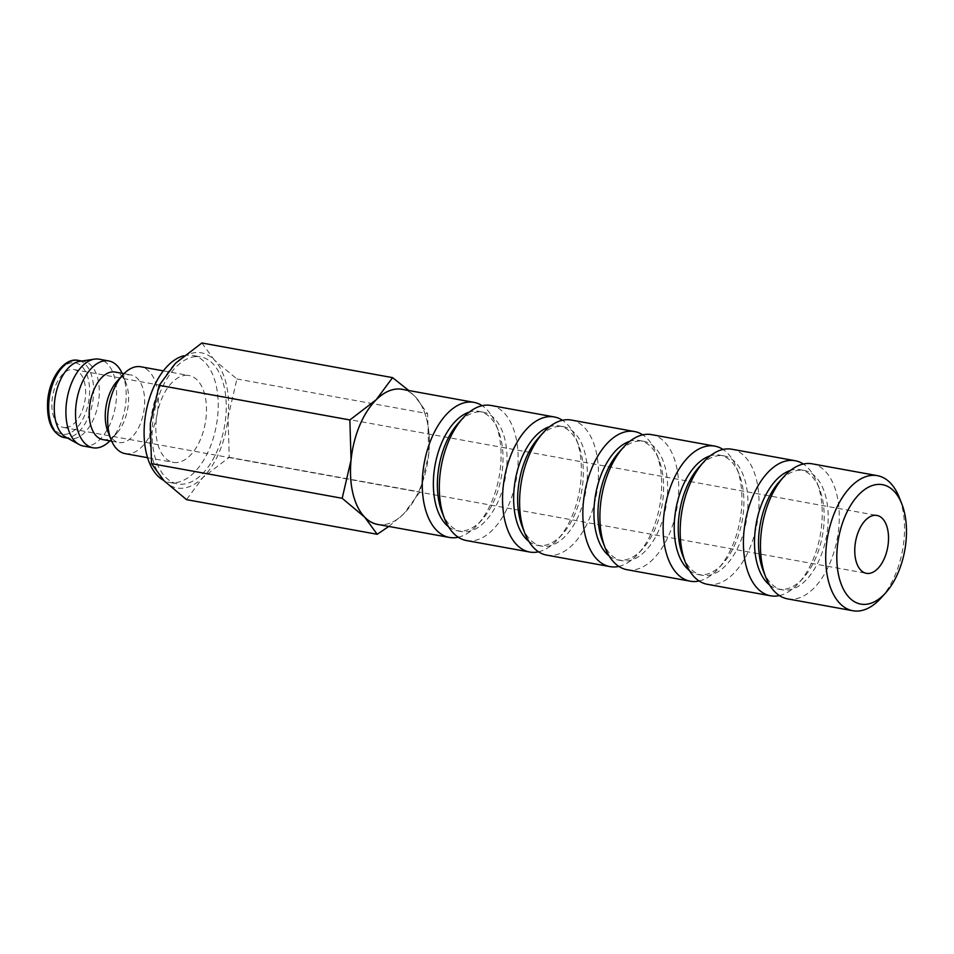 <?xml version="1.0" encoding="UTF-8"?>
<svg xmlns="http://www.w3.org/2000/svg" width="954" height="954" viewBox="0 0 954 954"><rect width="100%" height="100%" fill="white"/><g stroke="black" fill="none" stroke-linecap="round" stroke-linejoin="round"><path stroke-width="0.72" stroke-dasharray="4.77 3.58" d="M125.093 453.615A44.134 24.47 100.3 0 0 128.707 453.782A44.134 24.47 100.3 0 0 157.577 411.365A44.134 24.47 100.3 0 0 140.87 366.777M185.434 375.351A44.134 24.47 -79.7 0 1 189.047 375.53A44.134 24.47 -79.7 0 1 205.754 420.118A44.134 24.47 -79.7 0 1 176.884 462.535A44.134 24.47 -79.7 0 1 173.27 462.368A44.134 24.47 -79.7 0 1 156.563 417.769A44.134 24.47 -79.7 0 1 185.434 375.351M107.897 431.649A34.32 19.032 100.3 0 0 118.821 442.501A34.32 19.032 100.3 0 0 121.635 442.644A34.32 19.032 100.3 0 0 144.09 409.648A34.32 19.032 100.3 0 0 131.092 374.97A34.32 19.032 100.3 0 0 128.277 374.827A34.32 19.032 100.3 0 0 117.044 381.29M102.77 439.591A34.32 19.032 100.3 0 0 105.572 439.722A34.32 19.032 100.3 0 0 116.805 433.259A34.32 19.032 100.3 0 0 125.952 382.912A34.32 19.032 100.3 0 0 115.04 372.048M109.877 440.879A44.134 24.47 100.3 0 0 111.034 439.639A44.134 24.47 100.3 0 0 122.804 374.91A44.134 24.47 100.3 0 0 122.136 373.336M83.344 446.031A44.134 24.47 100.3 0 0 86.957 446.198A44.134 24.47 100.3 0 0 115.828 403.781A44.134 24.47 100.3 0 0 99.121 359.193M65.933 437.194A39.221 21.751 100.3 0 0 69.773 438.578A39.221 21.751 100.3 0 0 72.981 438.733A39.221 21.751 100.3 0 0 98.644 401.026A39.221 21.751 100.3 0 0 83.797 361.387A39.221 21.751 100.3 0 0 80.589 361.232A39.221 21.751 100.3 0 0 79.707 361.339M183.883 355.759A64.55 35.799 -79.7 0 1 187.413 355.186A64.55 35.799 -79.7 0 1 192.696 355.437A64.55 35.799 -79.7 0 1 217.13 420.666A64.55 35.799 -79.7 0 1 174.904 482.712A64.55 35.799 -79.7 0 1 169.621 482.462A64.55 35.799 -79.7 0 1 163.623 480.351M195.439 356.641A64.55 35.799 -79.7 0 1 200.722 356.891A64.55 35.799 -79.7 0 1 225.168 422.121A64.55 35.799 -79.7 0 1 182.941 484.167A64.55 35.799 -79.7 0 1 177.647 483.916A64.55 35.799 -79.7 0 1 153.212 418.687A64.55 35.799 -79.7 0 1 195.439 356.641M388.803 526.441L403.578 514.027L419.915 491.954L428.775 453.699A68.676 38.088 100.3 0 0 415.109 396.542A68.676 38.088 100.3 0 0 403.184 389.506M402.183 389.327A68.652 38.077 -79.7 0 1 428.167 458.695A68.652 38.077 -79.7 0 1 383.258 524.676A68.676 38.088 100.3 0 0 403.578 514.027A68.676 38.088 100.3 0 0 428.775 453.699L427.595 413.631L415.109 396.542L408.777 390.532M201.89 342.987L214.376 360.075A68.676 38.088 100.3 0 0 195.844 352.575A68.676 38.088 100.3 0 0 175.512 363.247A68.676 38.088 100.3 0 0 150.327 423.576A68.676 38.088 100.3 0 0 163.993 480.733A68.676 38.088 100.3 0 0 182.536 488.233A68.676 38.088 100.3 0 0 202.856 477.56L186.531 499.646M880.947 598.086A68.652 38.077 100.3 0 0 899.24 497.38M787.61 598.885A68.652 38.077 100.3 0 0 793.227 599.16A68.652 38.077 100.3 0 0 838.137 533.179A68.652 38.077 100.3 0 0 812.152 463.811M763.2 570.671A60.686 33.652 100.3 0 0 782.519 589.87A60.686 33.652 100.3 0 0 787.479 590.109A60.686 33.652 100.3 0 0 827.178 531.772A60.686 33.652 100.3 0 0 804.21 470.453A60.686 33.652 100.3 0 0 799.237 470.215A60.686 33.652 100.3 0 0 779.382 481.639M769.651 585.064A60.686 33.652 100.3 0 0 778.5 589.143A60.686 33.652 100.3 0 0 783.472 589.381A60.686 33.652 100.3 0 0 803.328 577.957A60.686 33.652 100.3 0 0 819.51 488.937A60.686 33.652 100.3 0 0 800.191 469.726A60.686 33.652 100.3 0 0 795.231 469.487A60.686 33.652 100.3 0 0 790.472 470.441M779.406 595.57A68.652 38.077 100.3 0 0 798.641 583.144A68.652 38.077 100.3 0 0 816.946 482.438A68.652 38.077 100.3 0 0 803.304 464.026M707.319 584.301A68.652 38.077 100.3 0 0 712.948 584.575A68.652 38.077 100.3 0 0 757.846 518.582A68.652 38.077 100.3 0 0 731.861 449.227M682.921 556.087A60.686 33.652 100.3 0 0 702.227 575.286A60.686 33.652 100.3 0 0 707.2 575.524A60.686 33.652 100.3 0 0 746.899 517.187A60.686 33.652 100.3 0 0 723.919 455.869A60.686 33.652 100.3 0 0 718.946 455.63A60.686 33.652 100.3 0 0 699.091 467.055M689.36 570.468A60.686 33.652 100.3 0 0 698.209 574.558A60.686 33.652 100.3 0 0 703.181 574.797A60.686 33.652 100.3 0 0 723.037 563.373A60.686 33.652 100.3 0 0 739.219 474.341A60.686 33.652 100.3 0 0 719.9 455.141A60.686 33.652 100.3 0 0 714.94 454.903A60.686 33.652 100.3 0 0 710.181 455.845M699.115 580.986A68.652 38.077 100.3 0 0 718.362 568.548A68.652 38.077 100.3 0 0 736.655 467.842A68.652 38.077 100.3 0 0 723.013 449.441M627.028 569.717A68.652 38.077 100.3 0 0 632.657 569.991A68.652 38.077 100.3 0 0 677.567 503.998A68.652 38.077 100.3 0 0 651.57 434.63M602.63 541.49A60.686 33.652 100.3 0 0 621.936 560.702A60.686 33.652 100.3 0 0 626.909 560.94A60.686 33.652 100.3 0 0 666.607 502.603A60.686 33.652 100.3 0 0 643.628 441.285A60.686 33.652 100.3 0 0 638.667 441.046A60.686 33.652 100.3 0 0 618.8 452.47M609.069 555.884A60.686 33.652 100.3 0 0 617.918 559.974A60.686 33.652 100.3 0 0 622.89 560.213A60.686 33.652 100.3 0 0 642.757 548.788A60.686 33.652 100.3 0 0 658.928 459.756A60.686 33.652 100.3 0 0 639.621 440.557A60.686 33.652 100.3 0 0 634.649 440.319A60.686 33.652 100.3 0 0 629.89 441.261M618.824 566.402A68.652 38.077 100.3 0 0 638.071 553.964A68.652 38.077 100.3 0 0 656.364 453.257A68.652 38.077 100.3 0 0 642.722 434.857M546.749 555.133A68.652 38.077 100.3 0 0 552.366 555.395A68.652 38.077 100.3 0 0 597.276 489.414A68.652 38.077 100.3 0 0 571.279 420.046M522.339 526.906A60.686 33.652 100.3 0 0 541.645 546.117A60.686 33.652 100.3 0 0 546.618 546.356A60.686 33.652 100.3 0 0 586.316 488.019A60.686 33.652 100.3 0 0 563.337 426.7A60.686 33.652 100.3 0 0 558.376 426.462A60.686 33.652 100.3 0 0 538.509 437.886M528.778 541.3A60.686 33.652 100.3 0 0 537.639 545.39A60.686 33.652 100.3 0 0 542.599 545.616A60.686 33.652 100.3 0 0 562.466 534.204A60.686 33.652 100.3 0 0 578.637 445.172A60.686 33.652 100.3 0 0 559.33 425.973A60.686 33.652 100.3 0 0 554.357 425.734A60.686 33.652 100.3 0 0 549.599 426.676M538.545 551.806A68.652 38.077 100.3 0 0 557.78 539.38A68.652 38.077 100.3 0 0 576.073 438.673A68.652 38.077 100.3 0 0 562.431 420.273M466.458 540.548A68.652 38.077 100.3 0 0 472.075 540.811A68.652 38.077 100.3 0 0 516.985 474.83A68.652 38.077 100.3 0 0 491 405.462M442.048 512.322A60.686 33.652 100.3 0 0 461.354 531.533A60.686 33.652 100.3 0 0 466.327 531.76A60.686 33.652 100.3 0 0 506.025 473.434A60.686 33.652 100.3 0 0 483.058 412.116A60.686 33.652 100.3 0 0 478.085 411.878A60.686 33.652 100.3 0 0 458.218 423.302M448.487 526.715A60.686 33.652 100.3 0 0 457.348 530.794A60.686 33.652 100.3 0 0 462.32 531.032A60.686 33.652 100.3 0 0 482.175 519.608A60.686 33.652 100.3 0 0 498.346 430.588A60.686 33.652 100.3 0 0 479.039 411.389A60.686 33.652 100.3 0 0 474.066 411.15A60.686 33.652 100.3 0 0 469.32 412.092M458.254 537.221A68.652 38.077 100.3 0 0 477.489 524.795A68.652 38.077 100.3 0 0 495.782 424.089A68.652 38.077 100.3 0 0 482.152 405.688M65.909 427.583A29.419 16.313 100.3 0 0 85.156 399.309A29.419 16.313 100.3 0 0 74.018 369.58A29.419 16.313 100.3 0 0 71.61 369.46A29.419 16.313 100.3 0 0 52.363 397.746A29.419 16.313 100.3 0 0 63.501 427.475A29.419 16.313 100.3 0 0 65.909 427.583M378.643 524.593A68.676 38.088 100.3 0 0 383.258 524.7A68.652 38.077 -79.7 0 1 377.641 524.414M228.054 417.232A68.676 38.088 100.3 0 0 214.376 360.075L236.914 378.988L228.054 417.232L229.234 457.312L202.856 477.56A68.676 38.088 100.3 0 0 228.054 417.232M236.914 378.988L427.595 413.631M229.234 457.312L419.915 491.954M64.156 437.552A39.221 21.751 100.3 0 0 67.364 437.707A39.221 21.751 100.3 0 0 93.361 397.15A39.221 21.751 100.3 0 0 78.18 360.373M48.225 400.203A36.288 20.117 100.3 0 0 65.242 434.368A36.288 20.117 100.3 0 0 89.294 396.852A36.288 20.117 100.3 0 0 72.265 362.687A36.288 20.117 100.3 0 0 48.225 400.203M163.337 370.856L189.047 375.53M123.984 373.67L131.092 374.97M125.952 382.912L122.804 374.91M116.805 433.259L111.034 439.639M81.794 361.029L83.797 361.387M192.696 355.437L200.722 356.891M800.191 469.726L804.21 470.453M819.51 488.937L816.946 482.438M803.328 577.957L798.641 583.144M719.9 455.141L723.919 455.869M739.219 474.341L736.655 467.842M723.037 563.373L718.362 568.548M639.621 440.557L643.628 441.285M658.928 459.756L656.364 453.257M642.757 548.788L638.071 553.964M559.33 425.973L563.337 426.7M578.637 445.172L576.073 438.673M562.466 534.204L557.78 539.38M479.039 411.389L483.058 412.116M498.346 430.588L495.782 424.089M482.175 519.608L477.489 524.795M74.018 369.58L876.905 515.434M63.501 427.475L866.387 573.33M457.348 530.794L461.354 531.533M537.639 545.39L541.645 546.117M617.918 559.974L621.936 560.702M698.209 574.558L702.227 575.286M778.5 589.143L782.519 589.87M169.621 482.462L177.647 483.916M67.77 438.22L69.773 438.578M111.713 441.213L118.821 442.501M147.56 457.693L173.27 462.368"/><path stroke-width="1.43" d="M163.337 370.856L140.87 366.777A44.134 24.47 100.3 0 0 137.257 366.598A44.134 24.47 100.3 0 0 122.816 374.91A44.134 24.47 100.3 0 0 111.058 439.651A44.134 24.47 100.3 0 0 125.093 453.615L147.56 457.693M123.984 373.67L115.04 372.048A34.32 19.032 100.3 0 0 112.226 371.917A34.32 19.032 100.3 0 0 89.771 404.901A34.32 19.032 100.3 0 0 102.77 439.591L111.713 441.213M122.136 373.336A44.134 24.47 100.3 0 0 108.756 360.946A44.134 24.47 100.3 0 0 105.143 360.767A44.134 24.47 100.3 0 0 76.272 403.184A44.134 24.47 100.3 0 0 92.979 447.784A44.134 24.47 100.3 0 0 96.592 447.951A44.134 24.47 100.3 0 0 109.877 440.879M108.756 360.946L99.121 359.193A44.134 24.47 100.3 0 0 95.507 359.014A44.134 24.47 100.3 0 0 94.529 359.133A44.134 24.47 100.3 0 0 67.162 398.235A44.134 24.47 100.3 0 0 79.027 444.469A44.134 24.47 100.3 0 0 83.344 446.031L92.979 447.784M408.777 390.532L392.571 377.629L376.234 399.702L349.868 419.963L351.048 460.031L342.188 498.286L364.714 517.199L377.212 534.288L388.803 526.441M403.184 389.506A68.676 38.088 100.3 0 0 396.566 389.041A68.652 38.077 -79.7 0 1 402.183 389.327L473.947 402.361A68.652 38.077 100.3 0 0 468.319 402.099A68.652 38.077 100.3 0 0 423.421 468.08A68.652 38.077 100.3 0 0 449.406 537.448A68.652 38.077 100.3 0 0 455.022 537.71A68.652 38.077 100.3 0 0 458.254 537.221M901.804 503.879L899.24 497.38A68.652 38.077 100.3 0 0 877.394 475.664A68.652 38.077 100.3 0 0 871.777 475.39A68.652 38.077 100.3 0 0 826.868 541.371A68.652 38.077 100.3 0 0 852.852 610.739A68.652 38.077 100.3 0 0 858.481 611.013A68.652 38.077 100.3 0 0 880.947 598.086L885.622 592.911A60.686 33.652 100.3 0 0 901.804 503.879A60.686 33.652 100.3 0 0 877.525 484.441A60.686 33.652 100.3 0 0 837.302 547.179A60.686 33.652 100.3 0 0 865.767 604.335A60.686 33.652 100.3 0 0 885.622 592.911M877.394 475.664L812.152 463.811A68.652 38.077 100.3 0 0 806.524 463.537A68.652 38.077 100.3 0 0 784.057 476.463A68.652 38.077 100.3 0 0 765.764 577.17A68.652 38.077 100.3 0 0 787.61 598.885L852.852 610.739M803.304 464.026A68.652 38.077 100.3 0 0 795.099 460.71A68.652 38.077 100.3 0 0 789.483 460.436A68.652 38.077 100.3 0 0 744.573 526.429A68.652 38.077 100.3 0 0 770.558 595.797A68.652 38.077 100.3 0 0 776.186 596.059A68.652 38.077 100.3 0 0 779.406 595.57M795.099 460.71L731.861 449.227A68.652 38.077 100.3 0 0 726.244 448.952A68.652 38.077 100.3 0 0 703.778 461.879A68.652 38.077 100.3 0 0 685.473 562.586A68.652 38.077 100.3 0 0 707.319 584.301L770.558 595.797M723.013 449.441A68.652 38.077 100.3 0 0 714.808 446.126A68.652 38.077 100.3 0 0 709.192 445.852A68.652 38.077 100.3 0 0 664.282 511.845A68.652 38.077 100.3 0 0 690.267 581.201A68.652 38.077 100.3 0 0 695.895 581.475A68.652 38.077 100.3 0 0 699.115 580.986M714.808 446.126L651.57 434.63A68.652 38.077 100.3 0 0 645.953 434.368A68.652 38.077 100.3 0 0 623.487 447.283A68.652 38.077 100.3 0 0 605.194 547.99A68.652 38.077 100.3 0 0 627.028 569.717L690.267 581.201M642.722 434.857A68.652 38.077 100.3 0 0 634.517 431.542A68.652 38.077 100.3 0 0 628.901 431.268A68.652 38.077 100.3 0 0 583.991 497.249A68.652 38.077 100.3 0 0 609.976 566.616A68.652 38.077 100.3 0 0 615.604 566.891A68.652 38.077 100.3 0 0 618.824 566.402M634.517 431.542L571.279 420.046A68.652 38.077 100.3 0 0 565.662 419.784A68.652 38.077 100.3 0 0 543.196 432.699A68.652 38.077 100.3 0 0 524.903 533.405A68.652 38.077 100.3 0 0 546.749 555.133L609.976 566.616M562.431 420.273A68.652 38.077 100.3 0 0 554.238 416.946A68.652 38.077 100.3 0 0 548.61 416.683A68.652 38.077 100.3 0 0 503.7 482.664A68.652 38.077 100.3 0 0 529.697 552.032A68.652 38.077 100.3 0 0 535.313 552.306A68.652 38.077 100.3 0 0 538.545 551.806M554.238 416.946L491 405.462A68.652 38.077 100.3 0 0 485.371 405.2A68.652 38.077 100.3 0 0 462.905 418.114A68.652 38.077 100.3 0 0 444.612 518.821A68.652 38.077 100.3 0 0 466.458 540.548L529.697 552.032M482.152 405.688A68.652 38.077 100.3 0 0 473.947 402.361M874.496 515.327A29.419 16.313 -79.7 0 1 876.905 515.434A29.419 16.313 -79.7 0 1 888.043 545.163A29.419 16.313 -79.7 0 1 868.796 573.449A29.419 16.313 -79.7 0 1 866.387 573.33A29.419 16.313 -79.7 0 1 855.249 543.601A29.419 16.313 -79.7 0 1 874.496 515.327M449.406 537.448L377.641 524.414A68.652 38.077 -79.7 0 1 351.656 455.046A68.652 38.077 -79.7 0 1 396.554 389.065A68.676 38.088 100.3 0 0 376.234 399.702A68.676 38.088 100.3 0 0 351.048 460.031A68.676 38.088 100.3 0 0 364.714 517.199A68.676 38.088 100.3 0 0 378.643 524.593M469.32 412.092A60.686 33.652 100.3 0 0 435.084 465.075A60.686 33.652 100.3 0 0 448.487 526.715M462.905 418.114L458.218 423.302A60.686 33.652 100.3 0 0 442.048 512.322L444.612 518.821M549.599 426.676A60.686 33.652 100.3 0 0 515.363 479.659A60.686 33.652 100.3 0 0 528.778 541.3M543.196 432.699L538.509 437.886A60.686 33.652 100.3 0 0 522.339 526.906L524.903 533.405M629.89 441.261A60.686 33.652 100.3 0 0 595.654 494.244A60.686 33.652 100.3 0 0 609.069 555.884M623.487 447.283L618.8 452.47A60.686 33.652 100.3 0 0 602.63 541.49L605.194 547.99M710.181 455.845A60.686 33.652 100.3 0 0 675.945 508.828A60.686 33.652 100.3 0 0 689.36 570.468M703.778 461.879L699.091 467.055A60.686 33.652 100.3 0 0 682.921 556.087L685.473 562.586M790.472 470.441A60.686 33.652 100.3 0 0 756.236 523.424A60.686 33.652 100.3 0 0 769.651 585.064M784.057 476.463L779.382 481.639A60.686 33.652 100.3 0 0 763.2 570.671L765.764 577.17M377.212 534.288L186.531 499.646L163.993 480.733L151.507 463.644L150.327 423.576L159.187 385.321L175.512 363.247L201.89 342.987L392.571 377.629M159.187 385.321L349.868 419.963M151.507 463.644L342.188 498.286M163.623 480.351A64.55 35.799 -79.7 0 1 145.568 414.68A64.55 35.799 -79.7 0 1 183.883 355.759M94.529 359.133L79.707 361.339A39.221 21.751 100.3 0 0 55.38 396.101A39.221 21.751 100.3 0 0 65.933 437.194L79.027 444.469M122.816 374.91L117.044 381.29A34.32 19.032 100.3 0 0 107.897 431.649L111.058 439.651M64.156 437.552C51.921 433.617 46.436 421.215 47.7 400.346C49.572 377.653 64.455 357.261 78.18 360.373A39.221 21.751 100.3 0 0 74.961 360.218A39.221 21.751 100.3 0 0 48.964 400.775A39.221 21.751 100.3 0 0 64.156 437.552L67.77 438.22M78.18 360.373L81.794 361.029"/></g></svg>
